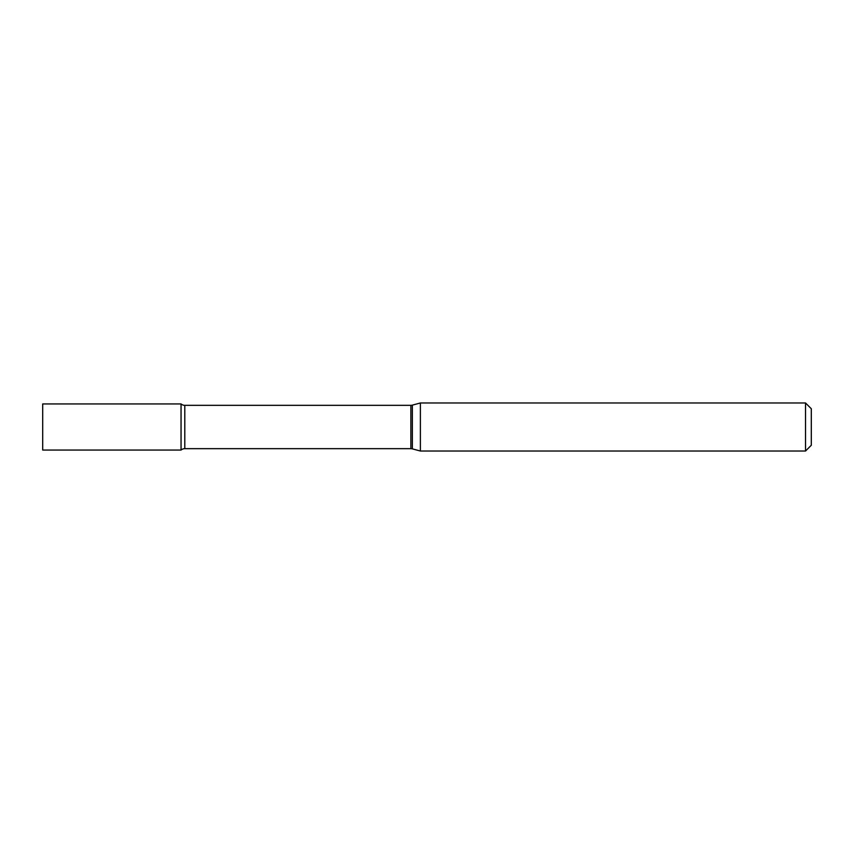 <?xml version="1.0" encoding="UTF-8"?>
<svg xmlns="http://www.w3.org/2000/svg" width="854" height="854" viewBox="0 0 854 854"><rect width="100%" height="100%" fill="white"/><g stroke="black" fill="none" stroke-linecap="round" stroke-linejoin="round"><path stroke-width="1.28" d="M420.381 451.019L420.381 402.981L412.365 405.127A5.764 5.764 0 0 1 410.87 405.33L184.795 405.33A5.764 5.764 0 0 1 181.048 403.942L42.7 403.942L42.7 450.058L181.048 450.058L181.048 403.942L181.048 450.058A5.764 5.764 0 0 1 184.795 448.67L410.87 448.67A5.764 5.764 0 0 1 412.365 448.873L420.381 451.019L805.535 451.019L805.535 402.981L811.3 408.746L811.3 445.254L805.535 451.019M420.381 402.981L805.535 402.981M184.795 405.33L184.795 448.67M410.87 405.33L410.87 448.67M412.365 405.127L412.365 448.873"/></g></svg>
